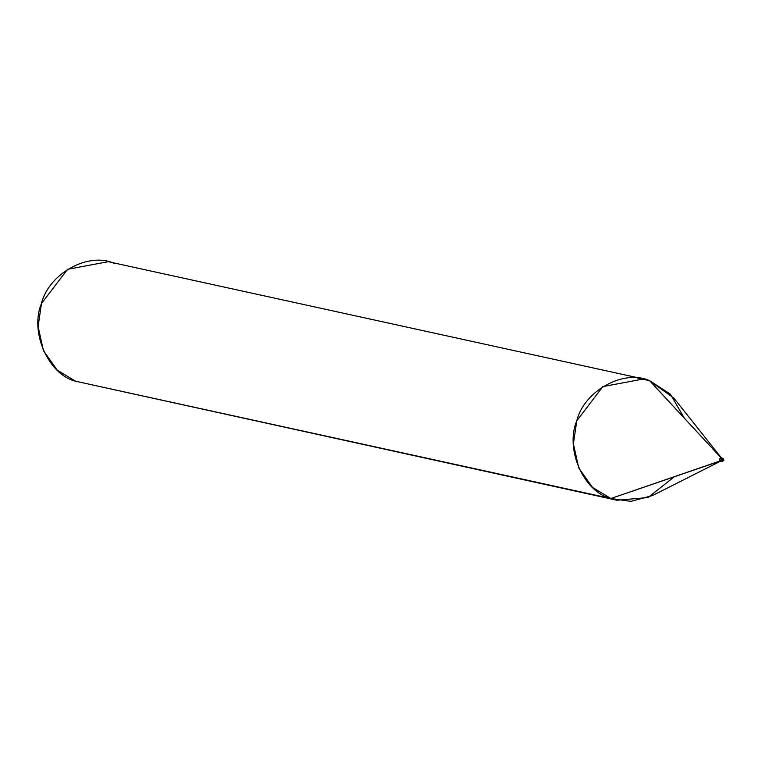 <?xml version="1.0" encoding="UTF-8"?>
<svg xmlns="http://www.w3.org/2000/svg" width="762" height="762" viewBox="0 0 762 762"><rect width="100%" height="100%" fill="white"/><g stroke="black" fill="none" stroke-linecap="round" stroke-linejoin="round"><path stroke-width="1.14" d="M720.757 461.02L719.595 459.01L721.414 458.01L719.595 459.01L720.452 460.953L722.081 461.305L723.043 458.362L723.9 460.305L722.233 461.353L723.9 460.305L722.738 458.295M721.252 460.829L652.567 495.519L630.984 501.367L610.886 498.519L720.481 460.962L719.595 459.01L721.414 458.01L723.043 458.362L722.081 461.305L721.223 459.362L722.89 458.324L721.223 459.362L722.081 461.305L720.366 460.943M684.324 418.167L670.398 394.154L649.624 380.705L721.185 457.952L649.624 380.705L673.894 398.155L721.785 458.391M616.972 500.243L75.59 381.229L616.972 500.243L648.033 497.557L674.465 476.641M649.624 380.705L637.289 378L649.624 380.705L643.538 378.981L602.885 386.591L576.777 420.815L573.395 443.817L578.739 467.973L592.56 487.461L610.886 498.519C583.559 491.852 564.804 449.113 576.777 420.815C583.968 390.83 624.03 368.77 649.624 380.705M721.414 458.01L719.595 459.01L720.452 460.953L719.366 458.962L721.033 457.914L719.366 458.962L720.214 460.905L610.886 498.519L75.59 381.229L57.264 370.18L43.444 350.682L38.1 326.527L41.472 303.524L67.589 269.3L108.242 261.69L643.538 378.981M114.319 263.423C88.725 251.489 48.663 273.539 41.472 303.524C29.499 331.832 48.263 374.561 75.59 381.229M722.233 461.353L720.604 460.991M722.89 458.324L721.033 457.914"/></g></svg>
